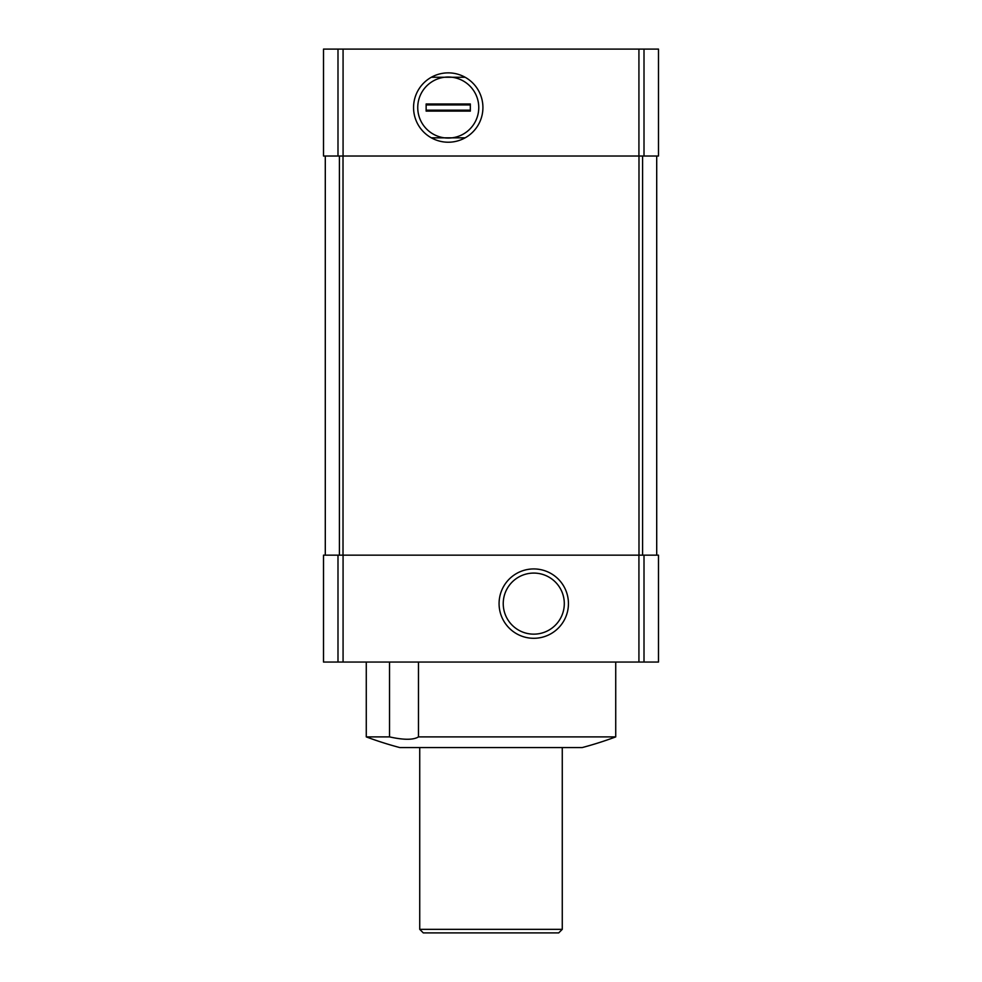 <?xml version="1.0" encoding="UTF-8"?>
<svg xmlns="http://www.w3.org/2000/svg" width="982" height="982" viewBox="0 0 982 982"><rect width="100%" height="100%" fill="white"/><g stroke="black" fill="none" stroke-linecap="round" stroke-linejoin="round"><path stroke-width="1.47" d="M337.992 555.149L658.492 555.149L658.492 662.052L323.508 662.052L323.508 555.149L337.992 555.149L337.992 662.052M615.726 736.893L418.479 736.893C413.385 740.047 403.725 740.047 389.523 736.893L366.274 736.893A356.368 356.368 0 0 0 399.87 747.584L582.13 747.584A356.368 356.368 0 0 0 615.726 736.893L615.726 662.052M389.523 736.893L389.523 662.052M418.479 736.893L418.479 662.052M323.508 49.1L323.508 156.015L658.492 156.015L658.492 49.1L323.508 49.1M325.288 156.015L325.288 555.149M448.234 72.864A34.677 34.677 0 0 1 478.271 124.886A34.677 34.677 0 0 1 418.209 124.886A34.677 34.677 0 0 1 448.234 72.864M656.712 156.015L656.712 555.149M533.766 568.934A34.677 34.677 0 0 1 563.791 620.955A34.677 34.677 0 0 1 503.729 620.955A34.677 34.677 0 0 1 533.766 568.934M533.766 573.083A30.528 30.528 0 0 1 560.206 618.881A30.528 30.528 0 0 1 507.326 618.881A30.528 30.528 0 0 1 533.766 573.083M448.234 77.013A30.528 30.528 0 0 1 478.762 107.541A30.528 30.528 0 0 1 444.453 137.836A30.528 30.528 0 0 1 444.453 77.259A30.528 30.528 0 0 1 448.234 77.013M562.269 929.34L419.731 929.34L423.291 932.9L558.709 932.9L562.269 929.34L562.269 747.584M419.731 929.34L419.731 747.584M431.38 137.836L465.1 137.836M465.1 77.259L431.38 77.259M470.329 103.982L470.329 111.113L426.139 111.113L426.139 103.982L470.329 103.982M470.329 110.168L426.139 110.168M470.329 104.914L426.139 104.914M337.992 49.1L337.992 156.015M644.008 49.1L644.008 156.015M638.926 49.1L638.926 156.015M343.074 49.1L343.074 156.015M339.416 156.015L339.416 555.149M343.013 156.015L343.013 555.149M638.987 156.015L638.987 555.149M642.584 156.015L642.584 555.149M343.074 555.149L343.074 662.052M638.926 555.149L638.926 662.052M644.008 555.149L644.008 662.052M366.274 736.893L366.274 662.052"/></g></svg>
